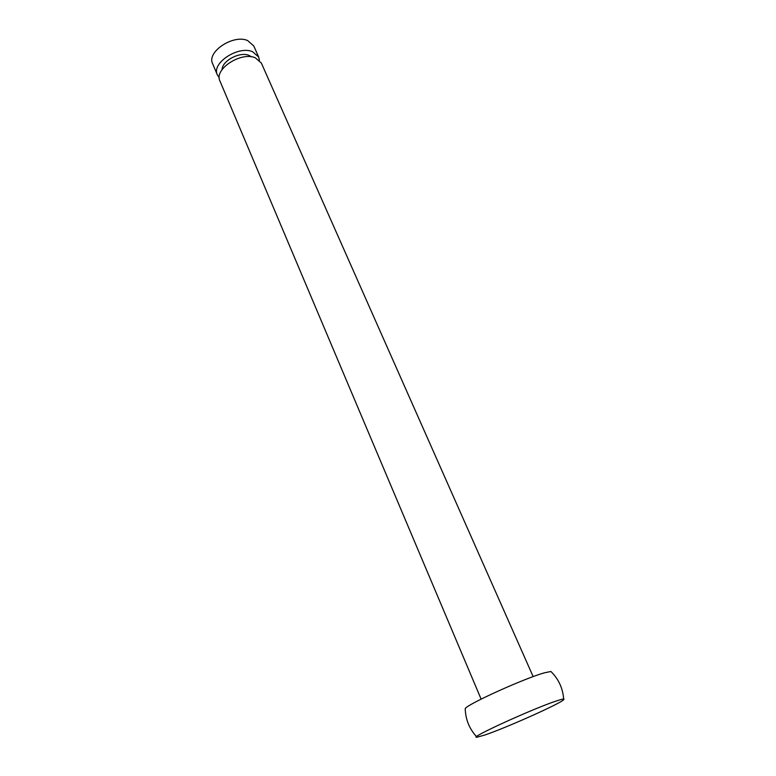 <?xml version="1.0" encoding="UTF-8"?>
<svg xmlns="http://www.w3.org/2000/svg" width="776" height="776" viewBox="0 0 776 776"><rect width="100%" height="100%" fill="white"/><g stroke="black" fill="none" stroke-linecap="round" stroke-linejoin="round"><path stroke-width="1.16" d="M481.12 699.127L219.909 80.927C213.73 69.423 240.851 51.458 255.236 57.754L261.328 63.011L533.16 676.614M222.081 69.617C222.111 60.8 239.745 51.4 248.931 55.368L251.599 56.842M219.239 77.658L217.358 74.884C211.15 63.302 238.184 45.338 252.569 51.701L258.67 57.007L259.397 60.276M217.358 74.884L212.643 63.729C206.387 52.021 233.256 34.057 247.641 40.556L253.762 45.939L258.67 57.007M557.061 700.738C562.639 698.904 564.85 698.555 563.696 699.71C560.32 703.619 506.165 727.83 484.951 734.979L477.056 737.2C466.648 738.917 534.014 708.119 557.061 700.738M465.251 709.536L465.222 708.575C467.54 704.084 524.906 678.156 544.558 672.782L550.931 671.492L551.61 672.171M563.657 699.04C562.852 688.283 558.604 679.097 550.931 671.492M476.6 736.715C469.305 728.761 465.522 719.381 465.222 708.575"/></g></svg>
